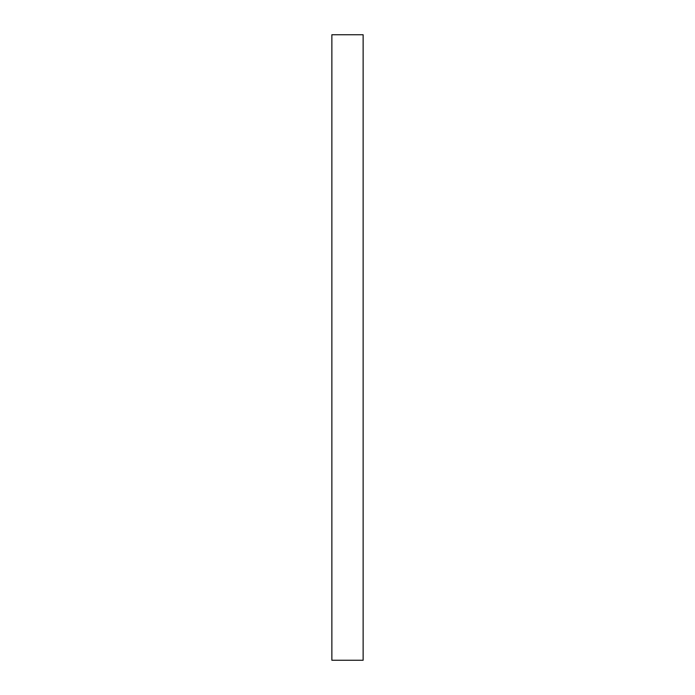 <?xml version="1.0" encoding="UTF-8"?>
<svg xmlns="http://www.w3.org/2000/svg" width="695" height="695" viewBox="0 0 695 695"><rect width="100%" height="100%" fill="white"/><g stroke="black" fill="none" stroke-linecap="round" stroke-linejoin="round"><path stroke-width="1.04" d="M363.137 34.75L363.137 660.25L331.863 660.25L331.863 34.75L363.137 34.75"/></g></svg>
